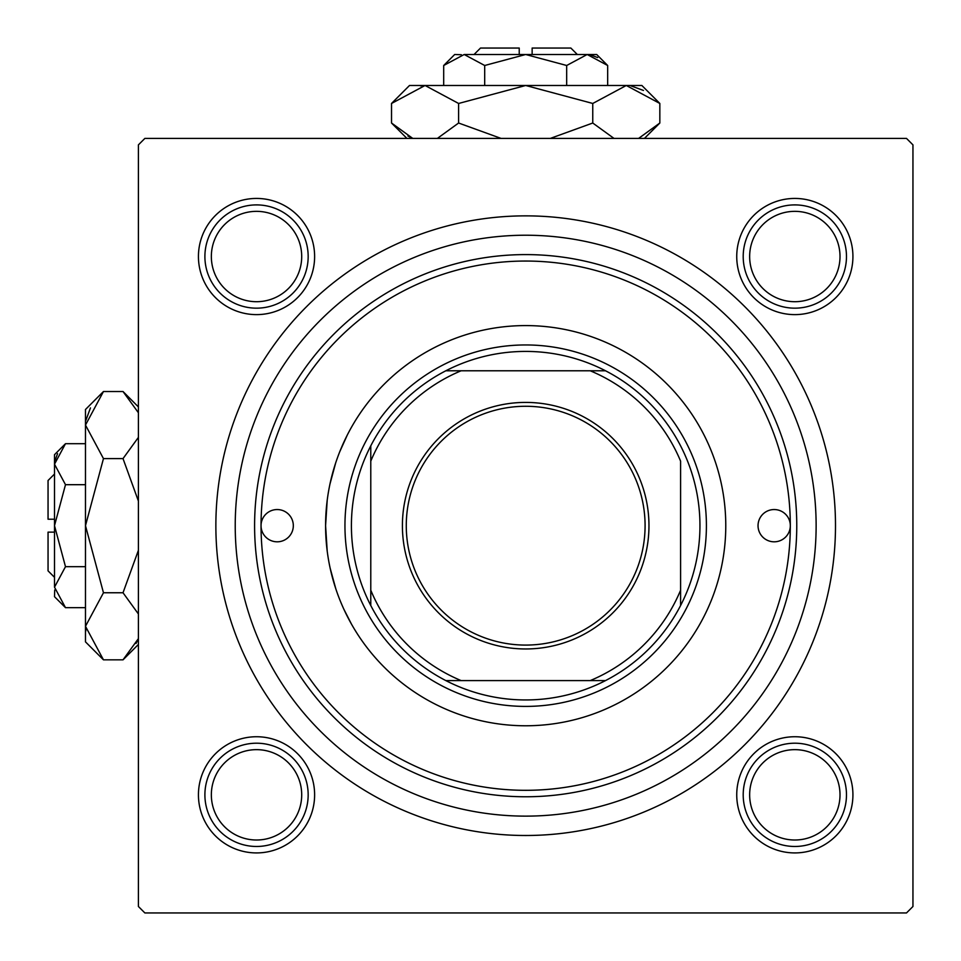 <?xml version="1.0" encoding="UTF-8"?>
<svg xmlns="http://www.w3.org/2000/svg" width="961" height="961" viewBox="0 0 961 961"><rect width="100%" height="100%" fill="white"/><g stroke="black" fill="none" stroke-linecap="round" stroke-linejoin="round"><path stroke-width="1.44" d="M347.269 435.093L339.858 451.49M335.593 463.226L330.031 483.779M327.196 500.381L325.587 525.679L327.196 550.929M736.739 256.527A58.092 58.092 0 0 1 794.831 198.434A58.092 58.092 0 0 1 852.924 256.527A58.092 58.092 0 0 1 794.831 314.619A58.092 58.092 0 0 1 736.739 256.527M736.739 794.831A58.092 58.092 0 0 1 794.831 736.739A58.092 58.092 0 0 1 852.924 794.831A58.092 58.092 0 0 1 794.831 852.924A58.092 58.092 0 0 1 736.739 794.831M198.434 794.831A58.092 58.092 0 0 1 256.527 736.739A58.092 58.092 0 0 1 314.619 794.831A58.092 58.092 0 0 1 256.527 852.924A58.092 58.092 0 0 1 198.434 794.831M198.434 256.527A58.092 58.092 0 0 1 256.527 198.434A58.092 58.092 0 0 1 314.619 256.527A58.092 58.092 0 0 1 256.527 314.619A58.092 58.092 0 0 1 198.434 256.527M215.865 525.679A309.814 309.814 0 0 1 525.679 215.865A309.814 309.814 0 0 1 835.493 525.679A309.814 309.814 0 0 1 525.679 835.493A309.814 309.814 0 0 1 215.865 525.679M906.499 138.408L144.871 138.408L138.408 144.871L138.408 906.499L144.871 912.95L906.499 912.95L912.95 906.499L912.95 144.871L906.499 138.408M330.188 568.323L335.785 588.745M343.882 609.262L351.318 623.821M355.005 630.104L356.939 633.215M790.314 525.679A16.133 16.133 0 0 0 774.182 509.546A16.133 16.133 0 0 0 758.037 525.679A16.133 16.133 0 0 0 774.182 541.812A16.133 16.133 0 0 0 790.314 525.679A264.635 264.635 0 0 0 525.679 261.044A264.635 264.635 0 0 0 261.044 525.679A264.635 264.635 0 0 0 525.679 790.314A264.635 264.635 0 0 0 790.314 525.679M293.321 525.679A16.133 16.133 0 0 0 277.188 509.546A16.133 16.133 0 0 0 261.044 525.679A16.133 16.133 0 0 0 277.188 541.812A16.133 16.133 0 0 0 293.321 525.679M725.771 525.679A200.092 200.092 0 0 0 525.679 325.587A200.092 200.092 0 0 0 325.587 525.679A200.092 200.092 0 0 0 525.679 725.771A200.092 200.092 0 0 0 725.771 525.679M796.765 525.679A271.086 271.086 0 0 1 525.679 796.765A271.086 271.086 0 0 1 254.593 525.679A271.086 271.086 0 0 1 525.679 254.593A271.086 271.086 0 0 1 796.765 525.679M235.229 525.679A290.45 290.45 0 0 0 525.679 816.129A290.45 290.45 0 0 0 816.129 525.679A290.45 290.45 0 0 0 525.679 235.229A290.45 290.45 0 0 0 235.229 525.679M749.652 794.831A45.179 45.179 0 0 0 794.831 840.01A45.179 45.179 0 0 0 840.01 794.831A45.179 45.179 0 0 0 794.831 749.652A45.179 45.179 0 0 0 749.652 794.831M846.473 794.831A51.642 51.642 0 0 1 794.831 846.473A51.642 51.642 0 0 1 743.201 794.831A51.642 51.642 0 0 1 794.831 743.201A51.642 51.642 0 0 1 846.473 794.831M211.348 794.831A45.179 45.179 0 0 0 256.527 840.01A45.179 45.179 0 0 0 301.706 794.831A45.179 45.179 0 0 0 256.527 749.652A45.179 45.179 0 0 0 211.348 794.831M308.169 794.831A51.642 51.642 0 0 1 256.527 846.473A51.642 51.642 0 0 1 204.897 794.831A51.642 51.642 0 0 1 256.527 743.201A51.642 51.642 0 0 1 308.169 794.831M840.01 256.527A45.179 45.179 0 0 0 794.831 211.348A45.179 45.179 0 0 0 749.652 256.527A45.179 45.179 0 0 0 794.831 301.706A45.179 45.179 0 0 0 840.01 256.527M743.201 256.527A51.642 51.642 0 0 1 794.831 204.897A51.642 51.642 0 0 1 846.473 256.527A51.642 51.642 0 0 1 794.831 308.169A51.642 51.642 0 0 1 743.201 256.527M301.706 256.527A45.179 45.179 0 0 0 256.527 211.348A45.179 45.179 0 0 0 211.348 256.527A45.179 45.179 0 0 0 256.527 301.706A45.179 45.179 0 0 0 301.706 256.527M204.897 256.527A51.642 51.642 0 0 1 256.527 204.897A51.642 51.642 0 0 1 308.169 256.527A51.642 51.642 0 0 1 256.527 308.169A51.642 51.642 0 0 1 204.897 256.527M525.679 402.407A123.284 123.284 0 0 1 648.963 525.679A123.284 123.284 0 0 1 525.679 648.963A123.284 123.284 0 0 1 402.407 525.679A123.284 123.284 0 0 1 525.679 402.407M525.679 645.083A119.404 119.404 0 0 0 645.083 525.679A119.404 119.404 0 0 0 525.679 406.275A119.404 119.404 0 0 0 406.275 525.679A119.404 119.404 0 0 0 525.679 645.083M525.679 351.414A174.265 174.265 0 0 0 445.844 370.778L461.136 370.778L445.844 370.778A174.265 174.265 0 0 0 370.778 605.514L370.778 590.222L370.778 605.514A174.265 174.265 0 0 0 605.514 680.592L590.222 680.592L605.514 680.592A174.265 174.265 0 0 0 680.592 605.514L680.592 461.136A167.815 167.815 0 0 0 590.222 370.778L461.136 370.778A167.815 167.815 0 0 0 370.778 461.136L370.778 590.222A167.815 167.815 0 0 0 461.136 680.592L590.222 680.592A167.815 167.815 0 0 0 680.592 590.222L680.592 605.514A174.265 174.265 0 0 0 605.514 370.778L590.222 370.778L605.514 370.778A174.265 174.265 0 0 0 525.679 351.414M525.679 706.407A180.728 180.728 0 0 1 344.951 525.679A180.728 180.728 0 0 1 525.679 344.951A180.728 180.728 0 0 1 706.407 525.679A180.728 180.728 0 0 1 525.679 706.407M445.844 680.592L461.136 680.592L445.844 680.592M370.778 445.844L370.778 461.136L370.778 445.844M54.501 577.321L48.05 570.858L48.05 532.142L54.501 532.142M54.729 589.994L54.501 596.685L65.492 607.664L54.501 587.171L65.492 566.678L54.501 525.679L65.492 484.692L54.501 464.199L65.492 443.694L85.481 443.694M65.492 484.692L85.481 484.692M57.564 453.652L54.729 461.364M65.492 607.664L85.481 607.664M65.492 566.678L85.481 566.678M136.03 643.462L138.408 638.609L123.02 659.835L103.464 659.835L85.481 641.864L85.481 409.506L103.464 391.523L123.02 391.523L138.408 412.75M103.464 659.835L85.481 626.296L103.464 592.757L85.481 525.679L103.464 458.601L85.481 425.062L103.464 391.523M103.464 458.601L123.02 458.601L138.408 501.065M138.408 437.375L123.02 458.601M90.454 407.908L85.853 420.438M85.481 626.296L85.853 630.933M103.464 592.757L123.02 592.757L138.408 613.983M138.408 550.305L123.02 592.757M54.501 587.171L54.501 454.685L65.492 443.694M54.501 519.228L48.05 519.228L48.05 480.5L54.501 474.049M474.049 54.501L480.5 48.05L519.228 48.05L519.228 54.501M461.364 54.729L454.685 54.501L443.694 65.492L464.199 54.501L484.692 65.492L525.679 54.501L566.678 65.492L587.171 54.501L607.664 65.492L607.664 85.481M566.678 65.492L566.678 85.481M597.706 57.564L589.994 54.729M443.694 65.492L443.694 85.481M484.692 65.492L484.692 85.481M407.908 136.03L412.75 138.408L391.523 123.02L391.523 103.464L409.506 85.481L641.864 85.481L659.835 103.464L659.835 123.02L638.609 138.408M391.523 103.464L425.062 85.481L458.601 103.464L525.679 85.481L592.757 103.464L626.296 85.481L659.835 103.464M592.757 103.464L592.757 123.02L550.305 138.408M613.995 138.408L592.757 123.02M643.462 90.454L630.933 85.853M425.062 85.481L420.438 85.853M458.601 103.464L458.601 123.02L437.375 138.408M501.053 138.408L458.601 123.02M464.199 54.501L596.685 54.501L607.664 65.492M532.142 54.501L532.142 48.05L570.858 48.05L577.321 54.501M138.408 644.447L123.02 659.835M138.408 406.923L123.02 391.523M406.923 138.408L391.523 123.02M644.447 138.408L659.835 123.02"/></g></svg>
